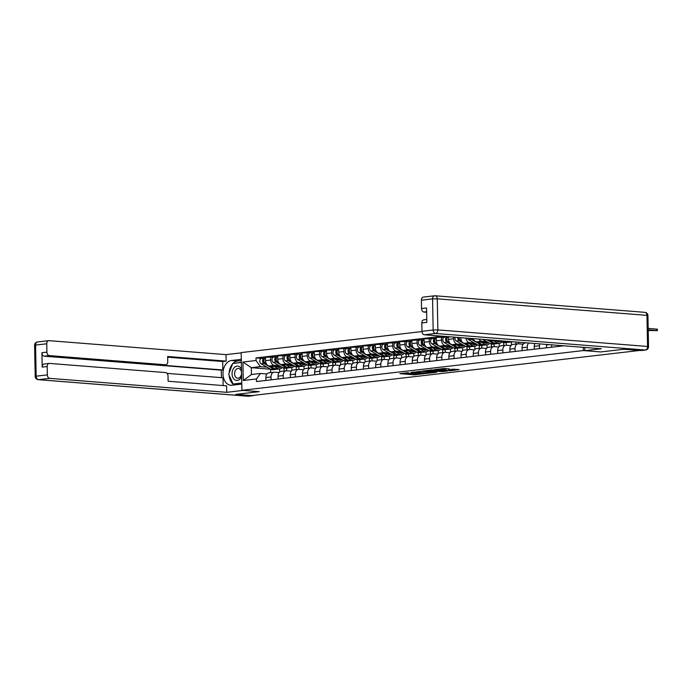<?xml version="1.0" encoding="UTF-8"?>
<svg xmlns="http://www.w3.org/2000/svg" width="692" height="692" viewBox="0 0 692 692"><rect width="100%" height="100%" fill="white"/><g stroke="black" fill="none" stroke-linecap="round" stroke-linejoin="round"><path stroke-width="1.04" d="M408.392 372.642L399.907 373.671L413.998 374.822L423.686 373.741L415.503 373.888L415.529 374.796M415.511 373.204L409.534 373.421L407.372 373.109L408.392 372.85M449.264 368.94L443.866 368.516L434.49 369.649L450.111 370.774L459.177 369.571L452.975 369.234L448.779 369.762L452.257 370.194L447.3 370.488L437.387 369.597L449.255 368.784M415.511 373.412L414.491 373.671L415.503 373.888M583.365 350.567L600.751 351.943L624.054 349.226L639.572 350.455L251.49 395.599L235.981 394.371L259.284 391.663L241.897 390.288L583.365 350.567L583.304 347.323M421.523 371.258L410.927 372.495L424.706 373.576L435.614 372.417L421.523 371.258M436.868 372.002L422.553 371.033L431.929 369.9L447.231 370.955M447.231 371.111L441.825 371.587L434.706 371.18L431.817 371.561L436.868 372.209M421.999 331.555L241.179 352.591L241.897 390.288M271.074 379.847L271.022 376.967A5.078 3.564 -96.6 0 1 274.023 372.201L268.859 372.798A5.078 3.564 83.4 0 0 265.858 377.564L265.918 380.444M286.618 368.109L286.67 370.765M279.317 365.765L274.378 365.376A5.078 3.564 -96.6 0 1 270.693 360.039L265.538 360.636A5.078 3.564 83.4 0 0 269.214 365.982L281.359 366.933M265.538 360.636L265.469 357.288L274.257 356.977M274.023 372.201A5.078 3.564 -96.6 0 1 274.508 372.192L279.118 372.555M296.202 366.821L296.254 369.615M270.693 360.039L270.633 356.683M291.834 370.592L291.782 367.513M283.279 378.429L283.218 375.548A5.078 3.564 -96.6 0 1 286.22 370.782L281.056 371.379A5.078 3.564 83.4 0 0 278.063 376.145L278.115 379.026M298.814 366.691L298.866 369.346M286.462 355.55L277.674 355.87L277.734 359.217A5.078 3.564 83.4 0 0 281.419 364.554L293.555 365.514M286.22 370.782A5.078 3.564 -96.6 0 1 286.713 370.774L291.315 371.137M308.407 365.402L308.459 368.196M291.522 364.347L286.583 363.957A5.078 3.564 -96.6 0 1 282.898 358.62L282.829 355.264M304.039 369.173L303.978 366.094M295.475 377.01L295.423 374.121A5.078 3.564 -96.6 0 1 298.425 369.364L293.261 369.96A5.078 3.564 83.4 0 0 290.259 374.727L290.32 377.607M311.019 365.272L311.071 367.928M298.659 354.131L289.87 354.451L289.939 357.799A5.078 3.564 83.4 0 0 293.616 363.136L305.76 364.096M298.425 369.364A5.078 3.564 -96.6 0 1 298.909 369.355L303.52 369.718M320.604 363.983L320.655 366.777M303.719 362.928L298.78 362.539A5.078 3.564 -96.6 0 1 295.095 357.202L295.034 353.846M316.235 367.755L316.183 364.675M307.68 375.583L307.62 372.703A5.078 3.564 -96.6 0 1 310.622 367.945L305.457 368.542A5.078 3.564 83.4 0 0 302.465 373.308L302.516 376.188M323.216 363.854L323.268 366.509M310.864 352.712L302.075 353.032L302.136 356.38A5.078 3.564 83.4 0 0 305.821 361.717L317.957 362.677M310.622 367.945A5.078 3.564 -96.6 0 1 311.115 367.936L315.716 368.3M332.809 362.565L332.861 365.359M315.924 361.509L310.985 361.12A5.078 3.564 -96.6 0 1 307.3 355.783L307.231 352.427M328.44 366.336L328.38 363.257M319.877 374.164L319.825 371.284A5.078 3.564 -96.6 0 1 322.827 366.526L317.663 367.123A5.078 3.564 83.4 0 0 314.661 371.889L314.722 374.77M335.421 362.435L335.473 365.091M323.06 351.294L314.272 351.614L314.341 354.961A5.078 3.564 83.4 0 0 318.017 360.298L330.162 361.259M322.827 366.526A5.078 3.564 -96.6 0 1 323.311 366.518L327.922 366.881M345.005 361.146L345.057 363.94M328.12 360.091L323.181 359.702A5.078 3.564 -96.6 0 1 319.496 354.365L319.436 351.008M340.646 364.918L340.585 361.838M332.082 372.746L332.022 369.865A5.078 3.564 -96.6 0 1 335.023 365.108L329.859 365.705A5.078 3.564 83.4 0 0 326.866 370.471L326.918 373.351M347.618 361.016L347.669 363.672M335.265 349.875L326.477 350.195L326.538 353.543A5.078 3.564 83.4 0 0 330.222 358.88L342.367 359.84M335.023 365.108A5.078 3.564 -96.6 0 1 335.516 365.099L340.118 365.462M357.21 359.728L357.262 362.522M340.326 358.672L335.386 358.283A5.078 3.564 -96.6 0 1 331.702 352.946L331.632 349.59M352.842 363.499L352.782 360.42M344.279 371.327L344.227 368.447A5.078 3.564 -96.6 0 1 347.228 363.681L342.064 364.286A5.078 3.564 83.4 0 0 339.063 369.052L339.123 371.933M359.823 359.598L359.875 362.253M347.462 348.457L338.673 348.768L338.743 352.124A5.078 3.564 83.4 0 0 342.419 357.461L354.563 358.421M347.228 363.681A5.078 3.564 -96.6 0 1 347.713 363.672L352.323 364.035M369.407 358.309L369.459 361.094M352.522 357.254L347.583 356.864A5.078 3.564 -96.6 0 1 343.898 351.527L343.837 348.171M365.047 362.08L364.987 359.001M356.484 369.909L356.423 367.028A5.078 3.564 -96.6 0 1 359.425 362.262L354.261 362.868A5.078 3.564 83.4 0 0 351.268 367.634L351.32 370.514M372.019 358.179L372.071 360.835M359.667 347.038L350.879 347.349L350.939 350.706A5.078 3.564 83.4 0 0 354.624 356.043L366.769 357.003M359.425 362.262A5.078 3.564 -96.6 0 1 359.918 362.253L364.52 362.617M381.612 356.89L381.664 359.676M364.727 355.835L359.788 355.446A5.078 3.564 -96.6 0 1 356.103 350.1L356.034 346.753M377.244 360.662L377.183 357.574M368.68 368.49L368.628 365.61A5.078 3.564 -96.6 0 1 371.63 360.843L366.466 361.449A5.078 3.564 83.4 0 0 363.464 366.206L363.525 369.095M384.224 356.761L384.276 359.416M371.863 345.619L363.075 345.931L363.144 349.287A5.078 3.564 83.4 0 0 366.821 354.624L378.965 355.584M371.63 360.843A5.078 3.564 -96.6 0 1 372.114 360.835L376.725 361.198M393.809 355.463L393.86 358.257M376.924 354.416L371.985 354.027A5.078 3.564 -96.6 0 1 368.3 348.682L368.239 345.334M389.449 359.243L389.388 356.155M380.885 367.071L380.825 364.191A5.078 3.564 -96.6 0 1 383.826 359.425L378.662 360.03A5.078 3.564 83.4 0 0 375.67 364.788L375.721 367.668M396.421 355.342L396.473 357.998M384.069 344.201L375.28 344.512L375.341 347.868A5.078 3.564 83.4 0 0 379.026 353.205L391.17 354.166M383.826 359.425A5.078 3.564 -96.6 0 1 384.32 359.416L388.921 359.779M406.014 354.045L406.066 356.838M389.129 352.998L384.19 352.6A5.078 3.564 -96.6 0 1 380.505 347.263L380.436 343.915M401.645 357.825L401.585 354.737M393.082 365.653L393.03 362.772A5.078 3.564 -96.6 0 1 396.032 358.006L390.868 358.612A5.078 3.564 83.4 0 0 387.866 363.369L387.927 366.25M408.626 353.923L408.678 356.579M396.265 342.782L387.477 343.094L387.546 346.45A5.078 3.564 83.4 0 0 391.222 351.787L403.367 352.747M396.032 358.006A5.078 3.564 -96.6 0 1 396.516 357.998L401.126 358.361M418.21 352.626L418.262 355.42M401.325 351.571L396.386 351.181A5.078 3.564 -96.6 0 1 392.701 345.844L392.641 342.497M413.851 356.397L413.79 353.318M405.287 364.234L405.227 361.354A5.078 3.564 -96.6 0 1 408.228 356.588L403.064 357.193A5.078 3.564 83.4 0 0 400.071 361.951L400.123 364.831M420.822 352.505L420.874 355.16M408.47 341.364L399.682 341.675L399.742 345.031A5.078 3.564 83.4 0 0 403.427 350.368L415.572 351.328M408.228 356.588A5.078 3.564 -96.6 0 1 408.721 356.579L413.323 356.942M430.415 351.207L430.467 354.001M413.531 350.152L408.591 349.763A5.078 3.564 -96.6 0 1 404.906 344.426L404.837 341.078M426.047 354.979L425.987 351.899M417.484 362.816L417.432 359.935A5.078 3.564 -96.6 0 1 420.433 355.169L415.269 355.766A5.078 3.564 83.4 0 0 412.268 360.532L412.328 363.412M433.028 351.086L433.08 353.742M420.667 339.945L411.878 340.256L411.948 343.613A5.078 3.564 83.4 0 0 415.624 348.95L427.768 349.901M420.433 355.169A5.078 3.564 -96.6 0 1 420.918 355.16L425.528 355.524M442.612 349.789L442.664 352.583M425.727 348.733L420.788 348.344A5.078 3.564 -96.6 0 1 417.103 343.007L417.042 339.66M438.252 353.56L438.192 350.481M429.689 361.397L429.628 358.517A5.078 3.564 -96.6 0 1 432.63 353.75L427.466 354.347A5.078 3.564 83.4 0 0 424.473 359.113L424.525 361.994M445.224 349.659L445.276 352.323M432.872 338.526L424.084 338.838L424.144 342.185A5.078 3.564 83.4 0 0 427.829 347.531L439.974 348.483M432.63 353.75A5.078 3.564 -96.6 0 1 433.123 353.742L437.725 354.105M454.817 348.37L454.869 351.164M437.932 347.315L432.993 346.926A5.078 3.564 -96.6 0 1 429.308 341.588L429.239 338.241M450.449 352.142L450.388 349.062M441.885 359.978L441.833 357.098A5.078 3.564 -96.6 0 1 444.835 352.332L439.671 352.929A5.078 3.564 83.4 0 0 436.669 357.695L436.73 360.575M457.429 348.24L457.481 350.896M445.068 337.108L436.28 337.419L436.349 340.767A5.078 3.564 83.4 0 0 440.025 346.112L452.17 347.064M444.835 352.332A5.078 3.564 -96.6 0 1 445.319 352.323L449.93 352.686M467.013 346.952L467.065 349.745M450.129 345.896L445.19 345.507A5.078 3.564 -96.6 0 1 441.505 340.17L441.444 336.814M462.654 350.723L462.593 347.643M454.09 358.56L454.03 355.679A5.078 3.564 -96.6 0 1 457.031 350.913L451.867 351.51A5.078 3.564 83.4 0 0 448.874 356.276L448.926 359.157M469.626 346.822L469.678 349.477M449.437 342.644L448.278 341.978A2.759 1.938 -96.6 0 1 446.937 339.054A2.759 1.938 -96.6 0 1 448.494 336.71L448.546 339.348A5.078 3.564 83.4 0 0 452.231 344.685L464.375 345.645M457.031 350.913A5.078 3.564 -96.6 0 1 457.524 350.905L462.126 351.268M479.219 345.533L479.271 348.327M462.334 344.478L457.395 344.088A5.078 3.564 -96.6 0 1 453.71 338.751L453.675 337.099M474.85 349.304L474.79 346.225M466.287 357.141L466.235 354.252A5.078 3.564 -96.6 0 1 469.237 349.495L464.072 350.091A5.078 3.564 83.4 0 0 461.071 354.858L461.132 357.738M481.831 345.403L481.883 348.059M460.742 337.653L460.751 337.93A5.078 3.564 83.4 0 0 464.427 343.267L476.572 344.227M469.237 349.495A5.078 3.564 -96.6 0 1 469.721 349.486L474.331 349.849M491.415 344.114L491.467 346.908M474.53 343.059L469.591 342.67A5.078 3.564 -96.6 0 1 465.958 338.068M487.056 347.886L486.995 344.806M478.492 355.714L478.432 352.833A5.078 3.564 -96.6 0 1 481.433 348.076L476.269 348.673A5.078 3.564 83.4 0 0 473.276 353.439L473.328 356.319M494.027 343.985L494.079 346.64M473.319 338.647A5.078 3.564 83.4 0 0 476.632 341.848L488.777 342.808M481.433 348.076A5.078 3.564 -96.6 0 1 481.926 348.067L486.528 348.431M503.62 342.696L503.672 345.49M486.736 341.64L481.796 341.251A5.078 3.564 -96.6 0 1 478.933 339.089M499.252 346.467L499.192 343.388M490.689 354.295L490.637 351.415A5.078 3.564 -96.6 0 1 493.638 346.657L488.474 347.254A5.078 3.564 83.4 0 0 485.473 352.02L485.533 354.901M506.233 342.566L506.284 345.221M487.177 339.737A5.078 3.564 83.4 0 0 488.829 340.429L500.973 341.39M493.638 346.657A5.078 3.564 -96.6 0 1 494.123 346.649L498.733 347.012M515.834 342.004L515.869 344.071M511.457 345.048L511.397 341.969M502.894 352.877L502.842 349.996A5.078 3.564 -96.6 0 1 505.835 345.239L500.671 345.836A5.078 3.564 83.4 0 0 497.678 350.602L497.73 353.482M518.455 342.211L518.481 343.803M505.835 345.239A5.078 3.564 -96.6 0 1 506.328 345.23L510.93 345.593M523.654 343.63L523.636 342.618M515.09 351.458L515.038 348.578A5.078 3.564 -96.6 0 1 518.04 343.812L512.876 344.417A5.078 3.564 83.4 0 0 509.874 349.183L509.935 352.064M518.04 343.812A5.078 3.564 -96.6 0 1 518.524 343.803L523.135 344.166M526.439 342.834L525.072 342.998A5.078 3.564 83.4 0 0 522.079 347.765L522.131 350.645M527.295 350.04L527.243 347.159A5.078 3.564 -96.6 0 1 528.818 343.024M534.864 343.5A5.078 3.564 83.4 0 0 534.276 346.337L534.336 349.226M539.492 348.621L539.44 345.74A5.078 3.564 -96.6 0 1 539.665 343.881M546.49 344.417A5.078 3.564 83.4 0 0 546.481 344.919L546.533 347.799M551.697 347.202L551.654 344.824M558.712 345.386L558.738 346.381M267.121 367.184L260.304 366.648L251.317 367.694L251.447 374.51L260.434 373.464L266.913 373.974M276.35 369.234A6.626 4.645 -96.6 0 1 275.693 369.381L272.873 369.71A6.626 4.645 -96.6 0 1 270.667 369.217L251.317 367.694L242.927 362.028L256.066 360.497L260.304 366.648M279.637 372.011L279.577 368.931M270.572 369.217L270.633 372.59M260.434 373.464L256.421 378.965L243.281 380.488L242.927 362.028M442.543 336.217L256.014 357.911L256.066 360.497M256.421 378.965L256.464 381.543L563.842 345.792M284.005 368.239L284.057 371.033M262.06 358.395L256.014 357.911M243.281 380.488L251.447 374.51M410.728 373.472L414.586 373.749M405.079 373.023L407.605 373.222M428.132 372.227L430.424 371.959M412.847 372.331L424.94 373.386L428.14 372.979L412.847 372.123M428.14 372.979L427.89 371.76M435.484 370.03L433.936 370.168M430.441 370.687L425.485 370.981L433.633 371.094L430.441 370.687L430.433 370.073M433.927 369.909L433.953 371.007M452.239 369.424L454.263 369.191M277.085 366.596L277.942 367.089A5.19 3.642 83.4 0 0 279.672 367.478A5.19 3.642 83.4 0 0 281.021 366.907M278.738 366.725A5.19 3.642 -96.6 0 1 278.219 367.236M282.293 367.469A6.626 4.645 -96.6 0 1 279.836 368.905L277.025 369.225A6.626 4.645 -96.6 0 1 274.81 368.741L270.122 366.051M279.836 368.905A6.626 4.645 -96.6 0 1 277.63 368.412L274.049 366.362M266.42 363.931L265.27 363.265A2.759 1.938 -96.6 0 1 263.92 360.342A2.759 1.938 -96.6 0 1 265.486 357.998M264.266 362.115L264.249 362.106A1.323 0.926 -96.6 0 1 263.989 359.745M275.693 369.381A6.626 4.645 -96.6 0 1 273.487 368.897L263.937 363.421A2.759 1.938 -96.6 0 1 262.597 360.454A2.759 1.938 -96.6 0 1 264.214 358.145A2.759 1.938 -96.6 0 1 264.482 358.136L265.287 358.041M273.487 368.897L270.667 369.217L261.118 363.75A2.759 1.938 -96.6 0 1 259.777 360.783A2.759 1.938 -96.6 0 1 261.403 358.465L264.214 358.145M264.491 358.62L264.482 358.136M289.282 365.177L290.138 365.67A5.19 3.642 83.4 0 0 291.868 366.059A5.19 3.642 83.4 0 0 293.226 365.488M290.943 365.307A5.19 3.642 -96.6 0 1 290.415 365.808M294.489 366.051A6.626 4.645 -96.6 0 1 292.041 367.478L289.221 367.807A6.626 4.645 -96.6 0 1 287.016 367.322L282.319 364.632M292.041 367.478A6.626 4.645 -96.6 0 1 289.827 366.994L286.246 364.943M278.625 362.513L277.466 361.847A2.759 1.938 -96.6 0 1 276.125 358.923A2.759 1.938 -96.6 0 1 277.682 356.579M276.471 360.696L276.445 360.679A1.323 0.926 -96.6 0 1 276.195 358.326M288.547 367.815A6.626 4.645 -96.6 0 1 287.889 367.962A6.626 4.645 -96.6 0 1 285.684 367.478L276.134 362.002A2.759 1.938 -96.6 0 1 274.793 359.036A2.759 1.938 -96.6 0 1 276.419 356.726A2.759 1.938 -96.6 0 1 276.688 356.717L277.492 356.622M287.889 367.962L285.078 368.291A6.626 4.645 -96.6 0 1 282.872 367.798L273.323 362.331A2.759 1.938 -96.6 0 1 271.982 359.364A2.759 1.938 -96.6 0 1 273.6 357.046L276.419 356.726M276.696 357.202L276.688 356.717M301.487 363.758L302.343 364.252A5.19 3.642 83.4 0 0 304.073 364.641A5.19 3.642 83.4 0 0 305.423 364.07M303.139 363.888A5.19 3.642 -96.6 0 1 302.62 364.39M306.694 364.632A6.626 4.645 -96.6 0 1 304.238 366.059L301.427 366.388A6.626 4.645 -96.6 0 1 299.212 365.904L294.524 363.213M304.238 366.059A6.626 4.645 -96.6 0 1 302.032 365.575L298.451 363.516M290.822 361.094L289.671 360.428A2.759 1.938 -96.6 0 1 288.322 357.505A2.759 1.938 -96.6 0 1 289.887 355.16M288.65 359.26L288.668 359.278A1.323 0.926 -96.6 0 1 288.391 356.908M300.752 366.397A6.626 4.645 -96.6 0 1 300.094 366.544A6.626 4.645 -96.6 0 1 297.889 366.051L288.339 360.584A2.759 1.938 -96.6 0 1 286.998 357.617A2.759 1.938 -96.6 0 1 288.616 355.299A2.759 1.938 -96.6 0 1 288.884 355.299L289.688 355.204M300.094 366.544L297.275 366.872A6.626 4.645 -96.6 0 1 295.069 366.379L285.519 360.913A2.759 1.938 -96.6 0 1 284.178 357.937A2.759 1.938 -96.6 0 1 285.805 355.627L288.616 355.299M288.893 355.783L288.884 355.299M243.221 390.392L226.725 392.329L49.755 378.36L38.57 379.666L248.281 396.213L252.502 395.72L235.747 394.397L259.206 391.672L243.221 390.409M241.776 384.077L231.993 385.219A12.421 8.771 -85.5 0 1 230.782 385.236A12.421 8.771 -85.5 0 1 222.962 373.023A12.421 8.771 -85.5 0 1 231.517 360.489L241.309 359.347M241.179 352.868L225.999 354.633L226.12 361.112L167.654 356.501L167.749 361.665A3.313 2.327 83.4 0 1 165.795 364.77A3.313 2.327 83.4 0 1 165.475 364.779L49.322 355.61L44.314 356.198A3.313 2.327 -96.6 0 1 41.909 352.712L42.186 367.106A3.313 2.327 -96.6 0 1 44.15 364.001L49.149 363.421A3.313 2.327 83.4 0 0 47.194 366.526L47.359 374.882A3.313 2.327 83.4 0 0 49.755 378.36M221.423 377.659L221.276 370.159L222.841 369.978L222.686 361.518L226.12 361.112M223.144 385.574L222.997 377.78L167.057 373.369M49.149 363.421A3.313 2.327 83.4 0 1 49.469 363.412L165.63 372.581A3.313 2.327 83.4 0 1 168.026 376.067L168.13 381.231L226.595 385.842L226.725 392.329M225.999 354.633L49.037 340.663A3.313 2.327 83.4 0 0 48.717 340.672A3.313 2.327 83.4 0 0 46.762 343.777L46.918 352.133A3.313 2.327 83.4 0 0 49.322 355.61M252.502 395.72A3.313 2.327 83.4 0 0 252.822 395.712A3.313 2.327 83.4 0 0 253.713 395.34M222.841 369.978L162.04 365.177L165.475 364.779M221.276 370.159L44.314 356.198M222.686 361.518L167.672 357.176M165.795 364.77L162.361 365.177A3.313 2.327 -96.6 0 1 162.04 365.177M241.326 360.549L237.676 360.973A12.421 8.771 -85.5 0 0 232.988 363.464M232.547 363.94A12.421 8.771 -85.5 0 0 229.138 373.057M229.156 375.298A12.421 8.771 -85.5 0 0 234.346 384.942M241.361 362.305L233.282 363.43M233.593 384.077L241.767 383.515M234.268 363.309L233.351 363.239M641.052 350.524L645.281 350.031A3.313 2.327 83.4 0 0 645.593 350.031L641.372 350.515A3.313 2.327 -96.6 0 1 641.052 350.524L624.296 349.2L600.829 351.934L584.852 350.671L584.783 347.445M584.852 350.671L601.348 348.751L424.386 334.781A3.313 2.327 -96.6 0 1 421.982 331.304L421.826 322.948A3.313 2.327 -96.6 0 1 423.781 319.842L426.774 319.496M426.627 311.72L423.945 312.031A3.313 2.327 -96.6 0 1 421.549 308.554L421.385 300.198A3.313 2.327 -96.6 0 1 423.34 297.093L434.524 295.795A3.313 2.327 83.4 0 0 432.569 298.901L421.385 300.198M421.826 322.948L426.826 322.368L426.549 307.975L421.549 308.554M423.945 312.031L426.635 312.248M241.499 369.251A7.18 5.069 -85.5 0 0 235.713 366.518A7.18 5.069 -85.5 0 0 232.054 373.87A7.18 5.069 -85.5 0 0 235.981 380.332A7.18 5.069 -85.5 0 0 241.629 376.275M234.579 373.758A4.913 3.469 -85.5 0 0 237.676 378.247A4.913 3.469 -85.5 0 0 241.543 372.945A4.913 3.469 -85.5 0 0 238.446 368.447A4.913 3.469 -85.5 0 0 234.579 373.758M241.37 362.522L241.378 362.989M241.75 382.538L241.551 383.057L233.109 384.043L228.689 374.26L232.72 363.49L241.162 362.513M235.583 384.242L233.109 384.043M313.684 362.34L314.54 362.833A5.19 3.642 83.4 0 0 316.27 363.213A5.19 3.642 83.4 0 0 317.628 362.651M315.344 362.47A5.19 3.642 -96.6 0 1 314.817 362.971M318.891 363.213A6.626 4.645 -96.6 0 1 316.443 364.641L313.623 364.969A6.626 4.645 -96.6 0 1 311.417 364.476L306.72 361.795M316.443 364.641A6.626 4.645 -96.6 0 1 314.229 364.156L310.647 362.098M303.027 359.676L301.868 359.01A2.759 1.938 -96.6 0 1 300.527 356.086A2.759 1.938 -96.6 0 1 302.084 353.742M300.873 357.859L300.847 357.842A1.323 0.926 -96.6 0 1 300.596 355.489M312.948 364.978A6.626 4.645 -96.6 0 1 312.291 365.125A6.626 4.645 -96.6 0 1 310.085 364.632L300.536 359.165A2.759 1.938 -96.6 0 1 299.195 356.198A2.759 1.938 -96.6 0 1 300.821 353.88A2.759 1.938 -96.6 0 1 301.089 353.88L301.894 353.785M312.291 365.125L309.48 365.454A6.626 4.645 -96.6 0 1 307.274 364.961L297.724 359.494A2.759 1.938 -96.6 0 1 296.384 356.518A2.759 1.938 -96.6 0 1 298.001 354.209L300.821 353.88M301.098 354.365L301.089 353.88M325.889 360.921L326.745 361.414A5.19 3.642 83.4 0 0 328.475 361.795A5.19 3.642 83.4 0 0 329.825 361.233M327.541 361.051A5.19 3.642 -96.6 0 1 327.022 361.553M331.096 361.795A6.626 4.645 -96.6 0 1 328.639 363.222L325.828 363.551A6.626 4.645 -96.6 0 1 323.614 363.058L318.925 360.376M328.639 363.222A6.626 4.645 -96.6 0 1 326.434 362.738L322.853 360.679M315.223 358.248L314.073 357.591A2.759 1.938 -96.6 0 1 312.723 354.667A2.759 1.938 -96.6 0 1 314.289 352.315M313.069 356.441L313.052 356.423A1.323 0.926 -96.6 0 1 312.801 354.07M325.153 363.56A6.626 4.645 -96.6 0 1 324.496 363.707A6.626 4.645 -96.6 0 1 322.29 363.213L312.741 357.747A2.759 1.938 -96.6 0 1 311.4 354.771A2.759 1.938 -96.6 0 1 313.018 352.462A2.759 1.938 -96.6 0 1 313.286 352.462L314.09 352.366M324.496 363.707L321.676 364.035A6.626 4.645 -96.6 0 1 319.47 363.542L309.921 358.075A2.759 1.938 -96.6 0 1 308.58 355.1A2.759 1.938 -96.6 0 1 310.206 352.79L313.018 352.462M313.294 352.946L313.286 352.462M338.085 359.503L338.942 359.996A5.19 3.642 83.4 0 0 340.672 360.376A5.19 3.642 83.4 0 0 342.03 359.814M339.746 359.632A5.19 3.642 -96.6 0 1 339.218 360.134M343.293 360.376A6.626 4.645 -96.6 0 1 340.845 361.804L338.025 362.132A6.626 4.645 -96.6 0 1 335.819 361.639L331.122 358.949M340.845 361.804A6.626 4.645 -96.6 0 1 338.63 361.31L335.049 359.26M327.428 356.83L326.269 356.172A2.759 1.938 -96.6 0 1 324.929 353.249A2.759 1.938 -96.6 0 1 326.486 350.896M325.275 355.022L325.249 355.005A1.323 0.926 -96.6 0 1 324.998 352.652M337.35 362.141A6.626 4.645 -96.6 0 1 336.693 362.288A6.626 4.645 -96.6 0 1 334.487 361.795L324.937 356.328A2.759 1.938 -96.6 0 1 323.596 353.353A2.759 1.938 -96.6 0 1 325.223 351.043A2.759 1.938 -96.6 0 1 325.491 351.043L326.295 350.948M336.693 362.288L333.881 362.617A6.626 4.645 -96.6 0 1 331.676 362.124L322.126 356.657A2.759 1.938 -96.6 0 1 320.785 353.681A2.759 1.938 -96.6 0 1 322.403 351.372L325.223 351.043M325.5 351.527L325.491 351.043M350.29 358.084L351.147 358.577A5.19 3.642 83.4 0 0 352.877 358.958A5.19 3.642 83.4 0 0 354.226 358.395M351.943 358.214A5.19 3.642 -96.6 0 1 351.424 358.715M355.498 358.958A6.626 4.645 -96.6 0 1 353.041 360.385L350.23 360.714A6.626 4.645 -96.6 0 1 348.015 360.221L343.327 357.53M353.041 360.385A6.626 4.645 -96.6 0 1 350.835 359.892L347.254 357.842M339.625 355.411L338.475 354.754A2.759 1.938 -96.6 0 1 337.125 351.83A2.759 1.938 -96.6 0 1 338.691 349.477M337.471 353.595L337.454 353.586A1.323 0.926 -96.6 0 1 337.203 351.233M349.555 360.722A6.626 4.645 -96.6 0 1 348.898 360.869A6.626 4.645 -96.6 0 1 346.692 360.376L337.142 354.909A2.759 1.938 -96.6 0 1 335.802 351.934A2.759 1.938 -96.6 0 1 337.419 349.624A2.759 1.938 -96.6 0 1 337.687 349.624L338.492 349.529M348.898 360.869L346.078 361.198A6.626 4.645 -96.6 0 1 343.872 360.705L334.322 355.238A2.759 1.938 -96.6 0 1 332.982 352.263A2.759 1.938 -96.6 0 1 334.608 349.953L337.419 349.624M337.696 350.109L337.687 349.624M362.487 356.665L363.343 357.159A5.19 3.642 83.4 0 0 365.073 357.539A5.19 3.642 83.4 0 0 366.431 356.977M364.148 356.795A5.19 3.642 -96.6 0 1 363.62 357.297M367.694 357.539A6.626 4.645 -96.6 0 1 365.246 358.966L362.426 359.295A6.626 4.645 -96.6 0 1 360.221 358.802L355.524 356.112M365.246 358.966A6.626 4.645 -96.6 0 1 363.032 358.473L359.451 356.423M351.83 353.993L350.671 353.335A2.759 1.938 -96.6 0 1 349.33 350.411A2.759 1.938 -96.6 0 1 350.887 348.059M349.676 352.176L349.65 352.167A1.323 0.926 -96.6 0 1 349.399 349.815M361.752 359.304A6.626 4.645 -96.6 0 1 361.094 359.451A6.626 4.645 -96.6 0 1 358.888 358.958L349.339 353.491A2.759 1.938 -96.6 0 1 347.998 350.515A2.759 1.938 -96.6 0 1 349.624 348.206A2.759 1.938 -96.6 0 1 349.892 348.206L350.697 348.111M361.094 359.451L358.283 359.779A6.626 4.645 -96.6 0 1 356.077 359.286L346.528 353.811A2.759 1.938 -96.6 0 1 345.187 350.844A2.759 1.938 -96.6 0 1 346.804 348.534L349.624 348.206M349.901 348.69L349.892 348.206M374.692 355.247L375.548 355.74A5.19 3.642 83.4 0 0 377.278 356.12A5.19 3.642 83.4 0 0 378.636 355.558M376.344 355.377A5.19 3.642 -96.6 0 1 375.825 355.878M379.899 356.12A6.626 4.645 -96.6 0 1 377.443 357.548L374.632 357.876A6.626 4.645 -96.6 0 1 372.417 357.383L367.729 354.693M377.443 357.548A6.626 4.645 -96.6 0 1 375.237 357.055L371.656 355.005M364.027 352.574L362.876 351.917A2.759 1.938 -96.6 0 1 361.527 348.993A2.759 1.938 -96.6 0 1 363.092 346.64M361.855 350.749L361.873 350.757A1.323 0.926 -96.6 0 1 361.605 348.396M373.957 357.885A6.626 4.645 -96.6 0 1 373.299 358.032A6.626 4.645 -96.6 0 1 371.094 357.539L361.544 352.072A2.759 1.938 -96.6 0 1 360.203 349.097A2.759 1.938 -96.6 0 1 361.821 346.787A2.759 1.938 -96.6 0 1 362.089 346.778L362.893 346.692M373.299 358.032L370.48 358.361A6.626 4.645 -96.6 0 1 368.274 357.868L358.724 352.392A2.759 1.938 -96.6 0 1 357.383 349.425A2.759 1.938 -96.6 0 1 359.01 347.116L361.821 346.787M362.098 347.272L362.089 346.778M386.889 353.828L387.745 354.321A5.19 3.642 83.4 0 0 389.475 354.702A5.19 3.642 83.4 0 0 390.833 354.14M388.549 353.958A5.19 3.642 -96.6 0 1 388.022 354.46M392.096 354.702A6.626 4.645 -96.6 0 1 389.648 356.129L386.828 356.458A6.626 4.645 -96.6 0 1 384.622 355.965L379.925 353.275M389.648 356.129A6.626 4.645 -96.6 0 1 387.433 355.636L383.852 353.586M376.232 351.155L375.073 350.498A2.759 1.938 -96.6 0 1 373.732 347.566A2.759 1.938 -96.6 0 1 375.289 345.221M374.052 349.33L374.078 349.339A1.323 0.926 -96.6 0 1 373.801 346.977M386.153 356.466A6.626 4.645 -96.6 0 1 385.496 356.614A6.626 4.645 -96.6 0 1 383.29 356.12L373.741 350.645A2.759 1.938 -96.6 0 1 372.4 347.678A2.759 1.938 -96.6 0 1 374.026 345.369A2.759 1.938 -96.6 0 1 374.294 345.36L375.099 345.273M385.496 356.614L382.685 356.942A6.626 4.645 -96.6 0 1 380.479 356.449L370.929 350.974A2.759 1.938 -96.6 0 1 369.589 348.007A2.759 1.938 -96.6 0 1 371.206 345.697L374.026 345.369M374.303 345.844L374.294 345.36M399.094 352.41L399.95 352.903A5.19 3.642 83.4 0 0 401.68 353.283A5.19 3.642 83.4 0 0 403.038 352.721M400.746 352.539A5.19 3.642 -96.6 0 1 400.227 353.041M404.301 353.275A6.626 4.645 -96.6 0 1 401.844 354.711L399.033 355.039A6.626 4.645 -96.6 0 1 396.819 354.546L392.13 351.856M401.844 354.711A6.626 4.645 -96.6 0 1 399.639 354.217L396.058 352.167M388.428 349.737L387.278 349.079A2.759 1.938 -96.6 0 1 385.928 346.147A2.759 1.938 -96.6 0 1 387.494 343.803M386.257 347.912L386.274 347.92A1.323 0.926 -96.6 0 1 386.006 345.559M398.358 355.048A6.626 4.645 -96.6 0 1 397.701 355.195A6.626 4.645 -96.6 0 1 395.495 354.702L385.946 349.226A2.759 1.938 -96.6 0 1 384.605 346.26A2.759 1.938 -96.6 0 1 386.222 343.95A2.759 1.938 -96.6 0 1 386.491 343.941L387.295 343.855M397.701 355.195L394.881 355.515A6.626 4.645 -96.6 0 1 392.675 355.031L383.126 349.555A2.759 1.938 -96.6 0 1 381.785 346.588A2.759 1.938 -96.6 0 1 383.411 344.279L386.222 343.95M386.499 344.426L386.491 343.941M411.29 350.991L412.147 351.475A5.19 3.642 83.4 0 0 413.877 351.865A5.19 3.642 83.4 0 0 415.235 351.294M412.951 351.121A5.19 3.642 -96.6 0 1 412.423 351.623M416.498 351.856A6.626 4.645 -96.6 0 1 414.05 353.292L411.23 353.621A6.626 4.645 -96.6 0 1 409.024 353.128L404.327 350.437M414.05 353.292A6.626 4.645 -96.6 0 1 411.835 352.799L408.254 350.749M400.633 348.318L399.474 347.652A2.759 1.938 -96.6 0 1 398.134 344.728A2.759 1.938 -96.6 0 1 399.691 342.384M398.48 346.502L398.454 346.493A1.323 0.926 -96.6 0 1 398.203 344.14M410.555 353.629A6.626 4.645 -96.6 0 1 409.898 353.768A6.626 4.645 -96.6 0 1 407.692 353.283L398.142 347.808A2.759 1.938 -96.6 0 1 396.801 344.841A2.759 1.938 -96.6 0 1 398.428 342.531A2.759 1.938 -96.6 0 1 398.696 342.523L399.5 342.428M409.898 353.768L407.086 354.096A6.626 4.645 -96.6 0 1 404.881 353.612L395.331 348.137A2.759 1.938 -96.6 0 1 393.99 345.17A2.759 1.938 -96.6 0 1 395.608 342.86L398.428 342.531M398.704 343.007L398.696 342.523M423.495 349.564L424.352 350.057A5.19 3.642 83.4 0 0 426.082 350.446A5.19 3.642 83.4 0 0 427.44 349.875M425.147 349.702A5.19 3.642 -96.6 0 1 424.628 350.204M428.703 350.437A6.626 4.645 -96.6 0 1 426.246 351.873L423.435 352.202A6.626 4.645 -96.6 0 1 421.22 351.709L416.532 349.019M426.246 351.873A6.626 4.645 -96.6 0 1 424.04 351.38L420.459 349.33M412.83 346.9L411.679 346.234A2.759 1.938 -96.6 0 1 410.33 343.31A2.759 1.938 -96.6 0 1 411.896 340.966M410.659 345.074L410.676 345.083A1.323 0.926 -96.6 0 1 410.408 342.722M422.76 352.211A6.626 4.645 -96.6 0 1 422.103 352.349A6.626 4.645 -96.6 0 1 419.897 351.865L410.347 346.389A2.759 1.938 -96.6 0 1 409.007 343.422A2.759 1.938 -96.6 0 1 410.624 341.113A2.759 1.938 -96.6 0 1 410.892 341.104L411.697 341.009M422.103 352.349L419.283 352.678A6.626 4.645 -96.6 0 1 417.077 352.193L407.527 346.718A2.759 1.938 -96.6 0 1 406.187 343.751A2.759 1.938 -96.6 0 1 407.813 341.441L410.624 341.113M410.901 341.588L410.892 341.104M435.692 348.145L436.548 348.638A5.19 3.642 83.4 0 0 438.278 349.027A5.19 3.642 83.4 0 0 439.636 348.457M437.353 348.275A5.19 3.642 -96.6 0 1 436.825 348.785M440.899 349.019A6.626 4.645 -96.6 0 1 438.451 350.455L435.631 350.775A6.626 4.645 -96.6 0 1 433.426 350.29L428.729 347.6M438.451 350.455A6.626 4.645 -96.6 0 1 436.237 349.962L432.656 347.912M425.035 345.481L423.876 344.815A2.759 1.938 -96.6 0 1 422.535 341.891A2.759 1.938 -96.6 0 1 424.092 339.547M422.881 343.665L422.855 343.656A1.323 0.926 -96.6 0 1 422.604 341.294M434.957 350.783A6.626 4.645 -96.6 0 1 434.299 350.93A6.626 4.645 -96.6 0 1 432.093 350.446L422.544 344.971A2.759 1.938 -96.6 0 1 421.203 342.004A2.759 1.938 -96.6 0 1 422.829 339.694A2.759 1.938 -96.6 0 1 423.097 339.685L423.902 339.59M434.299 350.93L431.488 351.259A6.626 4.645 -96.6 0 1 429.282 350.775L419.733 345.299A2.759 1.938 -96.6 0 1 418.392 342.332A2.759 1.938 -96.6 0 1 420.009 340.023L422.829 339.694M423.106 340.17L423.097 339.685M447.897 346.727L448.753 347.22A5.19 3.642 83.4 0 0 450.483 347.609A5.19 3.642 83.4 0 0 451.841 347.038M449.549 346.856A5.19 3.642 -96.6 0 1 449.03 347.367M453.104 347.6A6.626 4.645 -96.6 0 1 450.648 349.036L447.836 349.356A6.626 4.645 -96.6 0 1 445.622 348.872L440.934 346.182M450.648 349.036A6.626 4.645 -96.6 0 1 448.442 348.543L444.861 346.493M437.232 344.062L436.081 343.396A2.759 1.938 -96.6 0 1 434.732 340.473A2.759 1.938 -96.6 0 1 436.297 338.128M435.078 342.246L435.06 342.237A1.323 0.926 -96.6 0 1 434.81 339.876M447.162 349.365A6.626 4.645 -96.6 0 1 446.504 349.512A6.626 4.645 -96.6 0 1 444.299 349.027L434.749 343.552A2.759 1.938 -96.6 0 1 433.408 340.585A2.759 1.938 -96.6 0 1 435.026 338.276A2.759 1.938 -96.6 0 1 435.294 338.267L436.098 338.172M446.504 349.512L443.684 349.841A6.626 4.645 -96.6 0 1 441.479 349.348L431.929 343.881A2.759 1.938 -96.6 0 1 430.588 340.914A2.759 1.938 -96.6 0 1 432.215 338.596L435.026 338.276M435.303 338.751L435.294 338.267M460.093 345.308L460.95 345.801A5.19 3.642 83.4 0 0 462.688 346.19A5.19 3.642 83.4 0 0 464.038 345.619M461.754 345.438A5.19 3.642 -96.6 0 1 461.227 345.939M465.301 346.182A6.626 4.645 -96.6 0 1 462.853 347.609L460.033 347.938A6.626 4.645 -96.6 0 1 457.827 347.453L453.13 344.763M462.853 347.609A6.626 4.645 -96.6 0 1 460.638 347.125L457.057 345.074M447.283 340.827L447.257 340.81A1.323 0.926 -96.6 0 1 447.006 338.457M459.358 347.946A6.626 4.645 -96.6 0 1 458.701 348.093A6.626 4.645 -96.6 0 1 456.495 347.609L446.946 342.133A2.759 1.938 -96.6 0 1 445.605 339.167A2.759 1.938 -96.6 0 1 447.231 336.857A2.759 1.938 -96.6 0 1 447.499 336.848L448.304 336.753M458.701 348.093L455.89 348.422A6.626 4.645 -96.6 0 1 453.684 347.929L444.134 342.462A2.759 1.938 -96.6 0 1 442.793 339.495A2.759 1.938 -96.6 0 1 444.411 337.177L447.231 336.857M447.508 337.333L447.499 336.848M472.299 343.889L473.155 344.382A5.19 3.642 83.4 0 0 474.885 344.772A5.19 3.642 83.4 0 0 476.243 344.201M473.951 344.019A5.19 3.642 -96.6 0 1 473.432 344.521M477.506 344.763A6.626 4.645 -96.6 0 1 475.049 346.19L472.238 346.519A6.626 4.645 -96.6 0 1 470.024 346.035L465.335 343.344M475.049 346.19A6.626 4.645 -96.6 0 1 472.844 345.706L469.262 343.647M461.633 341.225L460.483 340.559A2.759 1.938 -96.6 0 1 459.142 337.523M459.479 339.409L459.462 339.391A1.323 0.926 -96.6 0 1 458.908 337.506M471.563 346.528A6.626 4.645 -96.6 0 1 470.906 346.675A6.626 4.645 -96.6 0 1 468.7 346.182L459.151 340.715A2.759 1.938 -96.6 0 1 457.836 337.428M470.906 346.675L468.086 347.003A6.626 4.645 -96.6 0 1 465.88 346.51L456.331 341.044A2.759 1.938 -96.6 0 1 455.146 337.212M484.495 342.471L485.351 342.964A5.19 3.642 83.4 0 0 487.09 343.344A5.19 3.642 83.4 0 0 488.44 342.782M486.156 342.601A5.19 3.642 -96.6 0 1 485.628 343.102M489.702 343.344A6.626 4.645 -96.6 0 1 487.254 344.772L484.435 345.1A6.626 4.645 -96.6 0 1 482.229 344.607L477.532 341.926M487.254 344.772A6.626 4.645 -96.6 0 1 485.04 344.287L481.459 342.229M473.838 339.807L472.679 339.141A2.759 1.938 -96.6 0 1 472.022 338.544M483.76 345.109A6.626 4.645 -96.6 0 1 483.103 345.256A6.626 4.645 -96.6 0 1 480.897 344.763L471.347 339.296A2.759 1.938 -96.6 0 1 470.499 338.423M483.103 345.256L480.291 345.585A6.626 4.645 -96.6 0 1 478.086 345.092L468.536 339.625A2.759 1.938 -96.6 0 1 467.42 338.18M496.7 341.052L497.557 341.545A5.19 3.642 83.4 0 0 499.287 341.926A5.19 3.642 83.4 0 0 500.645 341.364M498.352 341.182A5.19 3.642 -96.6 0 1 497.833 341.684M501.908 341.926A6.626 4.645 -96.6 0 1 499.451 343.353L496.64 343.682A6.626 4.645 -96.6 0 1 494.425 343.189L489.737 340.499M499.451 343.353A6.626 4.645 -96.6 0 1 497.245 342.869L493.664 340.81M495.965 343.69A6.626 4.645 -96.6 0 1 495.308 343.837A6.626 4.645 -96.6 0 1 493.102 343.344L486.744 339.703M495.308 343.837L492.488 344.166A6.626 4.645 -96.6 0 1 490.282 343.673L482.817 339.391M512.461 341.736A6.626 4.645 -96.6 0 1 511.656 341.935L508.836 342.263A6.626 4.645 -96.6 0 1 506.631 341.77L505.618 341.199M511.656 341.935A6.626 4.645 -96.6 0 1 509.554 341.502M508.162 342.272A6.626 4.645 -96.6 0 1 507.504 342.419A6.626 4.645 -96.6 0 1 505.298 341.926L503.767 341.052M507.504 342.419L504.693 342.748A6.626 4.645 -96.6 0 1 502.487 342.255L499.84 340.741M648.214 330.517L657.4 330.638L648.205 329.816M648.179 328.38L657.374 329.21L657.4 330.638M462.169 337.765L460.751 337.93M453.71 338.751L448.546 339.348M441.505 340.17L436.349 340.767M429.308 341.588L424.144 342.185M417.103 343.007L411.948 343.613M404.906 344.426L399.742 345.031M392.701 345.844L387.546 346.45M380.505 347.263L375.341 347.868M368.3 348.682L363.144 349.287M356.103 350.1L350.939 350.706M343.898 351.527L338.743 352.124M331.702 352.946L326.538 353.543M319.496 354.365L314.341 354.961M307.3 355.783L302.136 356.38M295.095 357.202L289.939 357.799M282.898 358.62L277.734 359.217M549.05 344.625L546.481 344.919M539.44 345.74L534.276 346.337M527.243 347.159L522.079 347.765M515.038 348.578L509.874 349.183M502.842 349.996L497.678 350.602M491.709 340.101L488.829 340.429M490.637 351.415L485.473 352.02M481.796 341.251L476.632 341.848M478.432 352.833L473.276 353.439M469.591 342.67L464.427 343.267M466.235 354.252L461.071 354.858M457.395 344.088L452.231 344.685M454.03 355.679L448.874 356.276M445.19 345.507L440.025 346.112M441.833 357.098L436.669 357.695M432.993 346.926L427.829 347.531M429.628 358.517L424.473 359.113M420.788 348.344L415.624 348.95M417.432 359.935L412.268 360.532M408.591 349.763L403.427 350.368M405.227 361.354L400.071 361.951M396.386 351.181L391.222 351.787M393.03 362.772L387.866 363.369M384.19 352.6L379.026 353.205M380.825 364.191L375.67 364.788M371.985 354.027L366.821 354.624M368.628 365.61L363.464 366.206M359.788 355.446L354.624 356.043M356.423 367.028L351.268 367.634M347.583 356.864L342.419 357.461M344.227 368.447L339.063 369.052M335.386 358.283L330.222 358.88M332.022 369.865L326.866 370.471M323.181 359.702L318.017 360.298M319.825 371.284L314.661 371.889M310.985 361.12L305.821 361.717M307.62 372.703L302.465 373.308M298.78 362.539L293.616 363.136M295.423 374.121L290.259 374.727M286.583 363.957L281.419 364.554M283.218 375.548L278.063 376.145M274.378 365.376L269.214 365.982M271.022 376.967L265.858 377.564M413.972 373.723L413.998 374.822M427.111 371.699L427.128 372.763M418.85 371.422L418.868 372.106M443.338 370.652L443.356 371.561M441.799 370.531L441.825 371.587M436.219 370.09L436.237 371.146M434.68 370.082L434.706 371.18M433.616 369.883L433.633 370.947M445.363 368.481L445.38 369.39M443.832 368.516L443.849 369.416M442.326 368.689L442.344 369.303M451.4 369.416L451.409 370.012M274.81 368.741L277.63 368.412M265.27 363.265L266.048 363.179M261.118 363.75L263.937 363.421M287.016 367.322L289.827 366.994M277.466 361.847L278.253 361.76M282.872 367.798L285.684 367.478M273.323 362.331L276.134 362.002M299.212 365.904L302.032 365.575M289.671 360.428L290.45 360.342M295.069 366.379L297.889 366.051M285.519 360.913L288.339 360.584M47.194 366.526L42.186 367.106M41.909 352.712L46.918 352.133M46.762 343.777L35.577 345.083L36.174 376.18L47.359 374.882M237.676 360.973L231.517 360.489M35.577 345.083A3.313 2.327 -96.6 0 1 37.532 341.969A3.313 3.313 0 0 0 34.6 345.325L35.577 345.083M36.174 376.18L35.197 376.431A3.313 3.313 0 0 0 38.25 379.666A3.313 2.344 94.5 0 0 38.57 379.666A3.313 2.327 -96.6 0 1 36.174 376.18M252.822 395.712L248.601 396.205A3.313 2.327 -96.6 0 1 248.281 396.213A3.313 2.344 94.5 0 1 247.952 396.222L38.25 379.666M645.593 350.031A3.313 3.313 0 0 0 648.525 346.675L647.556 346.467A3.313 2.344 94.5 0 1 645.281 350.031L435.571 333.483A3.313 2.344 94.5 0 0 437.854 329.911L647.556 346.467L646.959 315.362L437.257 298.814L437.854 329.911L433.166 330.006L432.569 298.901L437.257 298.814A3.313 2.344 94.5 0 0 435.173 295.778A3.313 3.313 0 0 0 434.524 295.795A3.313 2.327 83.4 0 1 434.844 295.787A3.313 2.344 94.5 0 1 435.173 295.778L644.875 312.334A3.313 2.344 94.5 0 1 646.959 315.362L647.928 315.569A3.313 3.313 0 0 0 644.875 312.334A3.313 2.344 94.5 0 0 644.555 312.334M421.982 331.304L433.166 330.006A3.313 2.327 83.4 0 0 435.571 333.483L424.386 334.781M311.417 364.476L314.229 364.156M301.868 359.01L302.655 358.914M307.274 364.961L310.085 364.632M297.724 359.494L300.536 359.165M323.614 363.058L326.434 362.738M314.073 357.591L314.851 357.496M319.47 363.542L322.29 363.213M309.921 358.075L312.741 357.747M335.819 361.639L338.63 361.31M326.269 356.172L327.057 356.077M331.676 362.124L334.487 361.795M322.126 356.657L324.937 356.328M348.015 360.221L350.835 359.892M338.475 354.754L339.253 354.659M343.872 360.705L346.692 360.376M334.322 355.238L337.142 354.909M360.221 358.802L363.032 358.473M350.671 353.335L351.458 353.24M356.077 359.286L358.888 358.958M346.528 353.811L349.339 353.491M372.417 357.383L375.237 357.055M362.876 351.917L363.655 351.821M368.274 357.868L371.094 357.539M358.724 352.392L361.544 352.072M384.622 355.965L387.433 355.636M375.073 350.498L375.86 350.403M380.479 356.449L383.29 356.12M370.929 350.974L373.741 350.645M396.819 354.546L399.639 354.217M387.278 349.079L388.056 348.984M392.675 355.031L395.495 354.702M383.126 349.555L385.946 349.226M409.024 353.128L411.835 352.799M399.474 347.652L400.261 347.566M404.881 353.612L407.692 353.283M395.331 348.137L398.142 347.808M421.22 351.709L424.04 351.38M411.679 346.234L412.458 346.147M417.077 352.193L419.897 351.865M407.527 346.718L410.347 346.389M433.426 350.29L436.237 349.962M423.876 344.815L424.663 344.728M429.282 350.775L432.093 350.446M419.733 345.299L422.544 344.971M445.622 348.872L448.442 348.543M436.081 343.396L436.86 343.31M441.479 349.348L444.299 349.027M431.929 343.881L434.749 343.552M457.827 347.453L460.638 347.125M448.278 341.978L449.065 341.891M453.684 347.929L456.495 347.609M444.134 342.462L446.946 342.133M470.024 346.035L472.844 345.706M460.483 340.559L461.261 340.473M465.88 346.51L468.7 346.182M456.331 341.044L459.151 340.715M482.229 344.607L485.04 344.287M472.679 339.141L473.466 339.045M478.086 345.092L480.897 344.763M468.536 339.625L471.347 339.296M494.425 343.189L497.245 342.869M490.282 343.673L493.102 343.344M506.631 341.77L509.182 341.476M502.487 342.255L505.298 341.926M656.63 329.055L656.656 330.482M452.239 369.32L452.257 370.194M48.717 340.672L37.532 341.969M34.6 345.325L35.197 376.431M247.952 396.222A3.313 3.313 0 0 0 248.601 396.205M648.525 346.675L647.928 315.569"/></g></svg>
